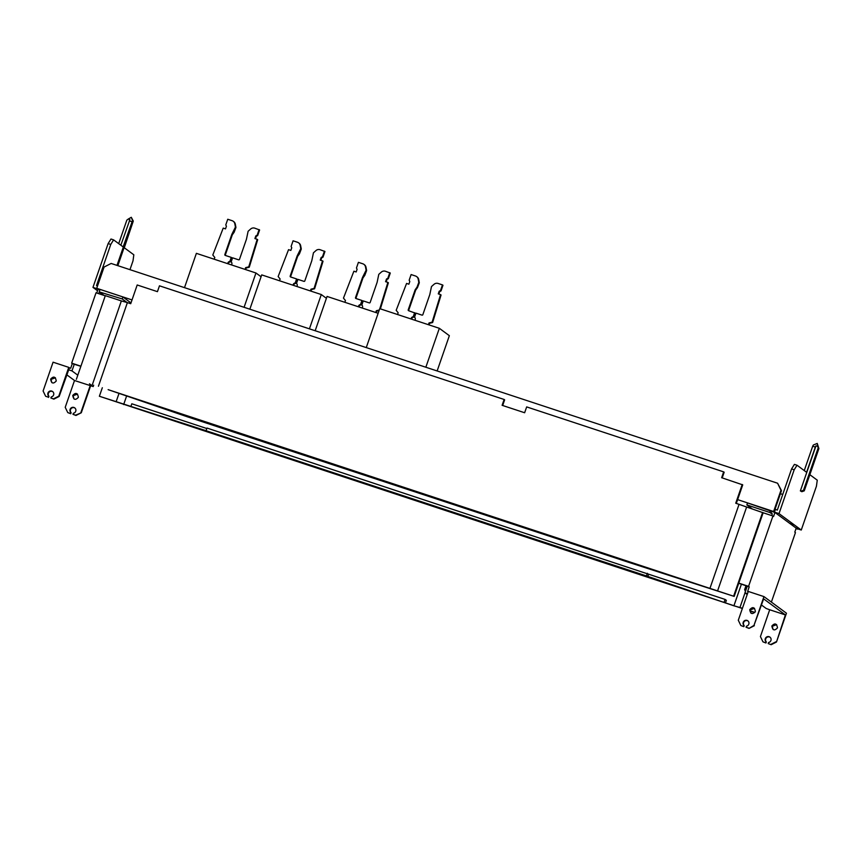 <?xml version="1.0" encoding="UTF-8"?>
<svg xmlns="http://www.w3.org/2000/svg" width="862" height="862" viewBox="0 0 862 862"><rect width="100%" height="100%" fill="white"/><g stroke="black" fill="none" stroke-linecap="round" stroke-linejoin="round"><path stroke-width="1.29" d="M214.132 259.203L214.8 257.479L212.806 255.001L223.215 228.118L225.499 228.872L226.415 226.21L225.779 224.896L227.74 219.25L232.115 220.694A4.224 4.116 126.4 0 1 234.82 223.808L235.434 227.083L231.803 234.432L224.842 254.538A0.7 0.69 -53.6 0 0 225.262 255.411L231.275 257.393L229.852 261.488A2.112 2.058 -53.6 0 0 227.902 262.942L227.654 263.653M255.475 238.752L256.326 236.285L257.652 235.606L259.602 229.971L254.721 228.15A4.224 4.116 126.4 0 0 250.637 229.023L248.116 231.264L246.435 239.259L239.474 259.365A0.7 0.69 -53.6 0 1 238.591 259.807L232.578 257.824L231.167 261.919A2.112 2.058 -53.6 0 1 231.813 264.235L231.566 264.946M259.096 229.594L257.145 235.24L255.82 235.908L254.904 238.558L257.188 239.313L248.752 266.854L245.627 267.64L245.088 269.407M231.803 234.432L232.309 234.809L234.13 232.266L235.94 227.46L235.326 224.185A4.224 4.116 -53.6 0 0 233.753 221.653L233.246 221.275M232.309 234.809L225.348 254.904A0.7 0.69 126.4 0 0 225.381 255.454M231.275 257.393L231.781 257.77L230.359 261.865A2.112 2.058 126.4 0 0 228.408 263.309L227.902 262.942M228.214 263.847L228.408 263.309M245.648 269.59L246.133 268.017L249.258 267.231L257.695 239.69L257.188 239.313M279.471 280.743L280.128 279.019L278.146 276.551L288.554 249.657L290.839 250.411L291.755 247.76L291.119 246.435L293.08 240.8L297.455 242.244A4.224 4.116 126.4 0 1 300.159 245.347L300.773 248.633L297.131 255.982L290.182 276.077A0.7 0.69 -53.6 0 0 290.602 276.961L296.614 278.943L295.192 283.038A2.112 2.058 -53.6 0 0 293.231 284.482L292.983 285.203M320.815 260.292L321.666 257.824L322.991 257.156L324.942 251.51L320.061 249.7A4.224 4.116 126.4 0 0 315.977 250.562L313.445 252.814L311.775 260.809L304.814 280.904A0.7 0.69 -53.6 0 1 303.93 281.357L297.918 279.374L296.496 283.469A2.112 2.058 -53.6 0 1 297.153 285.775L296.905 286.496M324.435 251.144L322.485 256.779L321.16 257.458L320.244 260.108L322.528 260.863L314.091 288.404L310.966 289.19L310.428 290.957M297.131 255.982L297.638 256.359L299.47 253.805L301.28 248.999L300.666 245.724A4.224 4.116 -53.6 0 0 299.092 243.203L298.586 242.825M297.638 256.359L290.677 276.454A0.7 0.69 126.4 0 0 290.72 276.993M296.614 278.943L297.121 279.31L295.698 283.415A2.112 2.058 126.4 0 0 293.737 284.859L293.231 284.482M310.988 291.14L311.473 289.567L314.598 288.781L323.034 261.24L322.528 260.863M344.8 302.293L345.468 300.569L343.475 298.101L353.894 271.207L356.178 271.961L357.094 269.3L356.459 267.985L358.409 262.339L362.794 263.783A4.224 4.116 126.4 0 1 365.499 266.897L366.113 270.172L362.471 277.532L355.51 297.627A0.7 0.69 -53.6 0 0 355.941 298.5L361.954 300.482L360.531 304.588A2.112 2.058 -53.6 0 0 358.57 306.032L358.323 306.753M386.144 281.842L387.006 279.374L388.331 278.695L390.281 273.06L385.4 271.239A4.224 4.116 126.4 0 0 381.316 272.112L378.784 274.353L377.114 282.359L370.154 302.454A0.7 0.69 -53.6 0 1 369.27 302.896L363.258 300.913L361.835 305.019A2.112 2.058 -53.6 0 1 362.493 307.325L362.245 308.046M389.775 272.683L387.825 278.329L386.499 278.997L385.583 281.658L387.868 282.413L379.819 308.671M379.291 309.986L376.306 310.74L375.767 312.497M362.471 277.532L362.977 277.898L364.798 275.355L366.619 270.549L366.005 267.274A4.224 4.116 -53.6 0 0 364.432 264.742L363.926 264.365M362.977 277.898L356.017 297.993A0.7 0.69 126.4 0 0 356.06 298.543M361.954 300.482L362.449 300.86L361.038 304.954A2.112 2.058 126.4 0 0 359.077 306.398L358.57 306.032M358.894 306.937L359.077 306.398M380.379 308.865L388.374 282.779L387.868 282.413M376.328 312.69L376.813 311.107L379.097 310.535M429.028 324.899L429.502 323.325L432.627 322.539L441.064 294.998L440.557 294.621L432.121 322.162L428.996 322.948L428.457 324.715M438.844 294.061L439.695 291.593L441.021 290.914L442.982 285.279L442.475 284.902L440.514 290.548L439.189 291.216L438.273 293.867L440.557 294.621M411.777 318.617L411.271 318.25A2.112 2.058 -53.6 0 1 413.221 316.796L413.728 317.173A2.112 2.058 126.4 0 0 411.777 318.617L411.594 319.155M413.728 317.173L415.15 313.078L408.631 310.719A0.7 0.69 -53.6 0 1 408.211 309.846L415.172 289.74L416.992 287.197L417.499 287.574L419.309 282.768L418.695 279.482A4.224 4.116 -53.6 0 0 417.122 276.961L416.615 276.583A4.224 4.116 126.4 0 1 418.189 279.116L418.803 282.391L416.992 287.197M408.75 310.762A0.7 0.69 126.4 0 1 408.717 310.212L415.678 290.117L417.499 287.574M442.475 284.902L438.09 283.458A4.224 4.116 126.4 0 0 434.006 284.331L431.485 286.572L429.804 294.567L422.843 314.673A0.7 0.69 -53.6 0 1 421.96 315.115L415.947 313.132L414.536 317.227A2.112 2.058 -53.6 0 1 415.193 319.543L414.945 320.255M411.271 318.25L411.023 318.962M413.221 316.796L414.644 312.701M397.501 314.511L398.169 312.787L396.175 310.309L406.584 283.426L408.868 284.18L409.795 281.518L409.159 280.204L411.109 274.558L415.484 276.002A4.224 4.116 126.4 0 1 416.615 276.583M742.365 608.497L99.378 396.251L206.072 430.72L646.446 575.935L733.918 605.814L741.417 584.156M725.427 603.012L726.343 600.351L725.082 599.424L724.155 602.075M123.654 404.569L126.542 396.24M745.016 592.862L739.952 607.494L733.918 605.814M739.952 607.494L742.43 608.303M749.983 610.802L754.864 612.408M754.735 612.57L749.972 611.007M116.111 401.767L118.902 393.718M99.378 396.251L102.33 387.738M206.826 428.522L131.811 403.782L130.884 406.444M647.718 576.872L648.633 574.211L725.082 599.424M648.633 574.211L206.988 428.058L206.072 430.72M647.373 573.284L646.446 575.935M108.138 389.646L734.176 596.396L627.482 561.938L187.108 416.723L108.138 389.646M98.43 386.241L127.393 302.605L130.712 303.704L137.187 284.977L157.444 291.658L159.47 285.818L504.13 399.472L502.104 405.312L524.646 412.747L526.671 406.907L723.66 471.87L721.645 477.71L742.732 484.864L736.31 503.397M722.205 477.893L724.166 472.236L723.66 471.87M502.675 405.506L504.636 399.849L504.13 399.472M742.225 484.498L735.739 503.214L763.139 512.761L734.176 596.396M710.094 587.938L739.057 504.302M127.393 302.605L121.359 300.924L92.396 384.56M121.359 300.924L105.326 295.644L76.373 379.28M733.67 596.03L762.633 512.394M717.637 590.739L746.6 507.104M771.178 644.711L768.193 643.569L771.178 644.711L776.479 642.018L786.456 613.216L763.958 596.601L748.27 591.44L738.292 620.241L740.835 625.521L743.831 626.663L744.197 625.596A3.028 2.952 126.4 0 1 747.979 620.942M770.1 637.266A3.028 2.952 126.4 0 0 766.318 641.931L765.952 642.987L762.967 641.845L760.424 636.565L769.701 609.757L766.189 608.486L761.512 605.038M773.095 629.508L772.255 626.275L776.662 624.638M776.479 642.018L785.39 614.918L763.646 598.874L753.981 625.413L763.958 596.601M776.102 641.737L770.8 644.431M766.318 641.931L765.941 641.651A3.028 2.952 -53.6 0 1 769.917 637.115A3.028 2.952 -53.6 0 1 768.559 642.513L768.193 643.569M765.952 642.987L762.967 641.845M765.941 641.651L765.575 642.707M748.194 591.666L747.602 591.472L749.207 586.828L747.246 586.182L744.951 592.819L747.214 594.489M753.981 625.413L749.056 628.387L754.358 625.693M744.197 625.596L743.82 625.316A3.028 2.952 -53.6 0 1 747.796 620.791A3.028 2.952 -53.6 0 1 746.427 626.178L746.061 627.245L748.679 628.107M743.82 625.316L743.453 626.383M755.371 611.524C754.584 607.096 752.709 606.471 749.746 609.671C750.533 614.1 752.397 614.725 755.371 611.524M746.061 627.245L749.056 628.387M740.835 625.521L743.831 626.663M750.974 613.184L750.123 609.951L754.541 608.313M785.39 614.918L769.701 609.757M747.505 593.659L744.951 592.819M771.867 625.995C772.654 630.424 774.529 631.049 777.492 627.848C776.705 623.42 774.83 622.806 771.867 625.995M771.695 515.584L772.298 513.827L769.734 512.459L746.858 504.916L747.548 502.934L774.949 512.481L773.57 516.467L772.934 515.993L748.572 586.354L749.207 586.828M774.949 512.481L796.186 528.158L794.807 532.134L795.443 532.608L771.382 602.085M747.246 586.182L738.723 583.262M746.018 585.664L744.639 589.651L745.458 591.354M747.106 594.791L746.826 594.198M746.858 504.916L752.418 509.022M771.684 511.403L770.994 513.396M770.423 510.476L769.734 512.459M772.934 515.993L763.139 512.761M738.777 583.121L748.572 586.354M68.755 367.363L58.778 396.164L53.476 398.858L50.869 397.996L51.235 396.94A3.028 2.952 -53.6 0 0 52.604 391.542A3.028 2.952 -53.6 0 0 48.617 396.078L48.25 397.134L45.643 396.272L43.1 390.992L53.078 362.191L68.755 367.363L69.391 367.826L68.701 369.82L71.966 370.897L74.261 364.26L72.3 363.613L70.695 368.257L69.391 367.826M50.632 379.129C51.408 383.558 53.282 384.183 56.245 380.982C55.47 376.554 53.595 375.929 50.632 379.129M66.676 374.722L74.509 380.508L93.204 386.564L89.454 383.795M74.908 408.017A3.028 2.952 126.4 0 0 71.126 412.682L70.759 413.738L67.764 412.596L65.221 407.317L74.509 380.508M45.643 396.272L48.25 397.134M48.638 397.414L48.617 396.078M49.005 396.358A3.028 2.952 126.4 0 1 52.787 391.693M50.869 397.996L53.864 399.138L59.166 396.445L68.701 369.82M90.65 385.723L81.287 412.769L75.985 415.462L72.99 414.32L73.356 413.264A3.028 2.952 -53.6 0 0 74.725 407.866A3.028 2.952 -53.6 0 0 70.749 412.402L70.382 413.458L67.764 412.596M73.981 398.966L73.13 395.733L77.548 394.096M81.287 412.769L75.608 415.182L72.99 414.32M80.909 412.489L90.187 385.67M78.377 397.307C77.591 392.878 75.716 392.264 72.753 395.453C73.539 399.882 75.403 400.507 78.377 397.307M77.785 375.185L71.966 370.897M51.86 382.642L51.009 379.409L55.427 377.772M96.749 293.015L98.052 289.266L99.895 289.869M80.899 366.188L71.675 363.139L96.038 292.778L105.272 295.828M71.675 363.139L72.3 363.613M93.678 385.185L93.204 386.564M98.71 293.662L99.313 291.906L104.119 295.45M80.856 366.328L74.261 364.26M99.313 291.906L122.232 298.942L127.07 302.519M130.981 302.907L122.921 296.948L100.046 289.406L99.356 291.399M122.921 296.948L122.232 298.942M789.764 523.406L794.333 524.915M782.728 494.465L780.412 493.7M797.619 528.826L801.261 530.033L779.011 513.612L794.182 469.801L791.575 468.939L777.319 510.099L775.046 509.216L781.478 490.629L777.589 483.226L780.972 490.262L773.623 511.5L737.613 499.626M777.589 483.226L111.144 263.46L104.076 267.048L96.716 288.285L97.546 288.889L92.967 287.38L108.138 243.58L110.756 244.442L96.501 285.591L97.535 285.936M797.21 527.038L796.693 528.525M796.025 528.643L797.512 529.128M129.957 269.666L133.007 260.852L133.825 254.796L124.29 247.76L133.287 221.071L117.846 265.668M110.756 244.442L113.601 239.873L123.147 246.92L132.532 220.51L116.984 265.388M779.011 513.612L774.442 512.103L775.358 509.453M774.442 512.103L773.623 511.5M794.182 469.801L797.038 465.243L806.584 472.29L815.312 447.066L815.98 445.848L817.715 446.376L817.241 443.434L813.351 445.007L812.704 446.204L804.257 470.577M797.038 465.243L794.419 464.381L791.575 468.939M809.849 474.693L817.262 480.166L816.433 486.222L801.261 530.033M815.98 445.848L800.367 490.909L801.843 491.706L804.257 490.844L818.9 448.552L817.241 443.434M815.312 447.066L812.704 446.204M801.843 491.706L800.367 490.909M801.089 491.146L803.503 490.284L804.257 490.844M818.9 448.552L818.146 447.992L803.503 490.284M817.715 446.376L818.146 447.992M132.015 299.922L96.716 288.285M113.601 239.873L110.993 239.011L108.138 243.58M132.532 220.51L131.283 217.289L128.212 219.077L129.914 219.648L120.831 245.207M92.967 287.38L97.535 290.753M131.283 217.289L133.287 221.071M118.697 243.634L126.833 220.144L128.212 219.077M131.886 221.696L129.268 220.834M437.131 370.962L449.35 335.695L439.34 328.303L379.743 308.65L366.264 347.591M425.85 367.234L439.34 328.303M378.138 313.283L327.054 296.431L315.169 330.739M326.407 298.306L321.3 294.545L261.714 274.892L249.84 309.199M309.426 328.842L321.3 294.545M261.067 276.756L255.96 272.995L196.374 253.342L184.5 287.649M244.086 307.303L255.96 272.995"/></g></svg>
